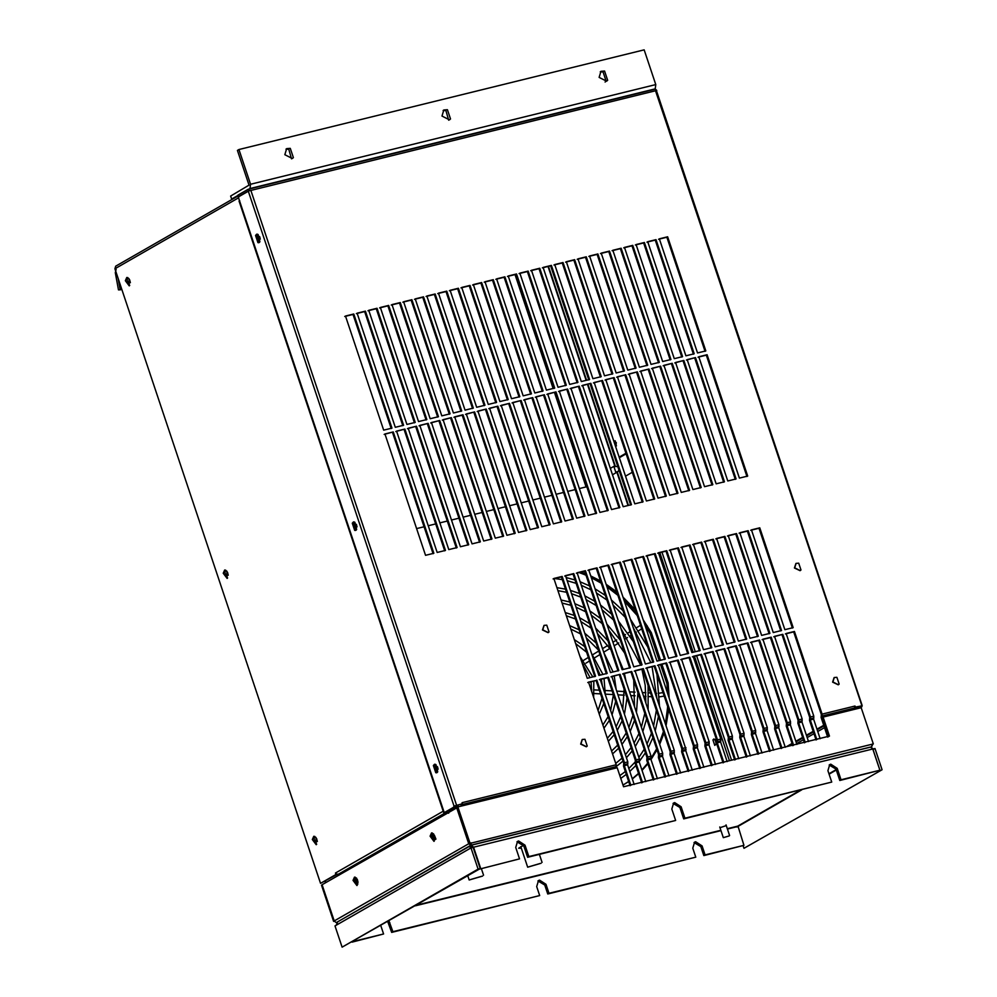 <?xml version="1.0" encoding="UTF-8"?>
<svg xmlns="http://www.w3.org/2000/svg" width="997" height="997" viewBox="0 0 997 997"><rect width="100%" height="100%" fill="white"/><g stroke="black" fill="none" stroke-linecap="round" stroke-linejoin="round"><path stroke-width="1.5" d="M441.983 116.051L449.473 119.839L450.519 118.967L447.429 109.707L443.815 109.982L441.983 116.051M448.662 120.188L445.908 110.58L443.104 110.505M599.122 77.405L606.612 81.181L607.672 80.308L604.568 71.049L600.954 71.323L599.122 77.405M605.092 82.053L606.151 81.181L603.048 71.921L600.244 71.846M284.83 154.709L292.333 158.498L293.38 157.613L290.289 148.366L286.675 148.628L284.83 154.709M291.523 158.847L288.769 149.238L285.965 149.151M233.435 198.627L231.64 199.064L230.631 196.06L249.038 185.13L237.423 150.41L238.944 149.525L644.162 49.85L655.777 84.583L655.216 88.858L654.319 89.369M231.64 199.064L238.071 195.375M249.1 189.044L249.998 188.533L250.559 184.258L238.944 149.525M118.082 278.25L120.213 289.815L118.481 289.89L115.316 272.729L116.113 269.34M120.213 289.815L121.821 289.429M582.161 739.575L580.665 744.111L586.298 746.79M580.952 743.936L582.298 739.487L584.952 739.288L587.221 746.068L586.448 746.716L580.952 743.936M543.976 625.443L542.48 629.979L548.113 632.671M542.767 629.817L544.113 625.356L546.767 625.156L549.035 631.948L548.263 632.584L542.767 629.817M795.918 563.467L794.422 568.003L800.055 570.683M794.709 567.841L796.067 563.38L798.709 563.18L800.977 569.972L800.205 570.608L794.709 567.841M834.103 677.599L832.607 682.122L838.24 684.814M832.894 681.96L834.252 677.511L836.894 677.312L839.162 684.092L838.39 684.74L832.894 681.96M595.558 676.253L587.258 678.296L553.858 578.472L562.158 576.428L595.558 676.253M594.785 676.689L561.386 576.877L562.158 576.428M561.386 576.877L553.086 578.921M739.4 478.111L698.797 356.764L707.097 354.72L747.7 476.068L739.4 478.111M746.94 476.516L706.325 355.156L707.097 354.72M706.325 355.156L698.025 357.2M598.885 675.43L565.486 575.618L573.786 573.574L607.185 673.399L598.885 675.43M606.413 673.835L573.013 574.01L573.786 573.574M573.013 574.01L564.713 576.054M610.5 672.576L577.101 572.752L585.413 570.708L618.813 670.532L610.5 672.576M618.04 670.981L584.641 571.156L585.413 570.708M584.641 571.156L576.341 573.2M630.428 667.678L622.128 669.722L588.729 569.898L597.029 567.854L630.428 667.678M629.668 668.115L596.268 568.29L597.029 567.854M596.268 568.29L587.956 570.334M633.756 666.856L600.356 567.031L608.656 564.987L642.056 664.812L633.756 666.856M641.283 665.261L607.883 565.436L608.656 564.987M607.883 565.436L599.583 567.48M645.383 664.002L611.984 564.177L620.284 562.134L653.683 661.958L645.383 664.002M652.91 662.394L619.511 562.57L620.284 562.134M619.511 562.57L611.211 564.614M656.998 661.136L623.599 561.311L631.911 559.28L665.311 659.092L656.998 661.136M664.538 659.54L631.138 559.716L631.911 559.28M631.138 559.716L622.838 561.76M676.926 656.238L668.626 658.282L635.226 558.457L643.526 556.413L676.926 656.238M676.165 656.674L642.753 556.862L643.526 556.413M642.753 556.862L634.453 558.893M680.253 655.415L646.854 555.603L655.154 553.559L688.553 653.371L680.253 655.415M687.78 653.82L654.381 553.996L655.154 553.559M654.381 553.996L646.081 556.039M700.181 650.518L691.881 652.561L658.481 552.737L666.781 550.693L700.181 650.518M699.408 650.954L666.008 551.142L666.781 550.693M666.008 551.142L657.708 553.185M703.496 649.695L670.096 549.883L678.409 547.839L711.808 647.664L703.496 649.695M711.035 648.1L677.636 548.275L678.409 547.839M677.636 548.275L669.323 550.319M723.423 644.797L715.123 646.841L681.724 547.017L690.024 544.973L723.423 644.797M722.651 645.246L689.251 545.421L690.024 544.973M689.251 545.421L680.951 547.465M735.051 641.943L726.751 643.987L693.351 544.163L701.651 542.119L735.051 641.943M734.278 642.38L700.879 542.555L701.651 542.119M700.879 542.555L692.579 544.599M738.366 641.121L704.966 541.296L713.279 539.252L746.678 639.077L738.366 641.121M745.906 639.526L712.506 539.701L713.279 539.252M712.506 539.701L704.206 541.745M749.993 638.267L716.594 538.442L724.894 536.398L758.293 636.223L749.993 638.267M757.533 636.659L724.134 536.835L724.894 536.398M724.134 536.835L715.821 538.879M761.621 635.401L728.221 535.576L736.521 533.545L769.921 633.357L761.621 635.401M769.148 633.805L735.749 533.981L736.521 533.545M735.749 533.981L727.449 536.025M773.248 632.547L739.849 532.722L748.149 530.678L781.548 630.503L773.248 632.547M780.776 630.939L747.376 531.127L748.149 530.678M747.376 531.127L739.076 533.158M784.863 629.68L751.464 529.868L759.776 527.824L793.176 627.636L784.863 629.68M792.403 628.085L759.004 528.26L759.776 527.824M759.004 528.26L750.704 530.304M383.671 430.156L345.485 316.037L353.785 313.993L391.971 428.124L383.671 430.156M391.21 428.56L353.025 314.441L353.785 313.993M353.025 314.441L344.713 316.473M393.254 431.925L433.857 553.273L425.545 555.317L384.942 433.969L393.254 431.925L384.169 434.405M433.084 553.721L392.482 432.362M404.869 429.059L445.472 550.419L437.172 552.463L396.569 431.103L404.869 429.059L395.797 431.551M444.712 550.855L404.097 429.508M395.298 427.302L357.113 313.183L365.413 311.139L403.598 425.258L395.298 427.302M402.825 425.707L364.64 311.575L365.413 311.139M364.64 311.575L356.34 313.619M406.926 424.448L368.74 310.316L377.04 308.272L415.226 422.404L406.926 424.448M414.453 422.84L376.268 308.721L377.04 308.272M376.268 308.721L367.968 310.765M416.497 426.205L457.1 547.552L448.8 549.596L408.197 428.249L416.497 426.205L407.424 428.685M456.327 548.001L415.724 426.641M428.124 423.339L468.727 544.698L460.427 546.742L419.812 425.383L428.124 423.339L419.052 425.831M467.954 545.135L427.352 423.787M418.541 421.581L380.356 307.462L388.668 305.418L426.853 419.538L418.541 421.581M426.08 419.986L387.895 305.855L388.668 305.418M387.895 305.855L379.583 307.899M430.168 418.728L391.983 304.596L400.283 302.552L438.468 416.684L430.168 418.728M437.695 417.12L399.51 303.001L400.283 302.552M399.51 303.001L391.21 305.045M439.739 420.485L480.355 541.832L472.042 543.876L431.439 422.529L439.739 420.485L430.667 422.965M479.582 542.281L438.979 420.933M451.367 417.631L491.97 538.978L483.67 541.022L443.067 419.662L451.367 417.631L442.294 420.111M491.197 539.414L450.594 418.067M441.796 415.861L403.611 301.742L411.911 299.698L450.096 413.817L441.796 415.861M449.323 414.266L411.138 300.134L411.911 299.698M411.138 300.134L402.838 302.178M453.423 413.007L415.226 298.876L423.538 296.832L461.723 410.963L453.423 413.007M460.95 411.4L422.765 297.28L423.538 296.832M422.765 297.28L414.465 299.324M454.694 416.808L462.994 414.764L503.597 536.124L495.297 538.156L454.694 416.808M502.824 536.56L462.222 415.213L462.994 414.764M462.222 415.213L453.922 417.257M474.622 411.911L515.225 533.258L506.912 535.302L466.309 413.954L474.622 411.911L465.549 414.391M514.452 533.707L473.849 412.347M465.038 410.141L426.853 296.022L435.153 293.978L473.338 408.097L465.038 410.141M472.578 408.546L434.393 294.414L435.153 293.978M434.393 294.414L426.08 296.458M476.666 407.287L438.481 293.155L446.781 291.124L484.966 405.243L476.666 407.287M484.193 405.679L446.008 291.56L446.781 291.124M446.008 291.56L437.708 293.604M486.237 409.044L526.84 530.404L518.54 532.448L477.937 411.088L486.237 409.044L477.164 411.537M526.08 530.84L485.477 409.493M497.864 406.19L538.467 527.538L530.167 529.581L489.564 408.234L497.864 406.19L488.792 408.67M537.695 527.986L497.092 406.626M488.293 404.421L450.108 290.301L458.408 288.258L496.593 402.389L488.293 404.421M495.821 402.825L457.635 288.706L458.408 288.258M457.635 288.706L449.335 290.738M499.908 401.567L461.723 287.448L470.036 285.404L508.221 399.523L499.908 401.567M507.448 399.971L469.263 285.84L470.036 285.404M469.263 285.84L460.963 287.884M509.492 403.324L550.095 524.684L541.795 526.728L501.192 405.368L509.492 403.324L500.419 405.816M549.322 525.12L508.719 403.773M521.119 400.47L561.722 521.817L553.41 523.861L512.807 402.514L521.119 400.47L512.034 402.95M560.95 522.266L520.347 400.906M519.836 396.669L511.536 398.713L473.351 284.581L481.651 282.537L519.836 396.669M519.076 397.105L480.89 282.986L481.651 282.537M480.89 282.986L472.578 285.03M523.163 395.846L484.978 281.727L493.278 279.683L531.463 393.803L523.163 395.846M530.691 394.251L492.506 280.12L493.278 279.683M492.506 280.12L484.206 282.163M532.734 397.604L573.337 518.963L565.037 521.007L524.434 399.647L532.734 397.604L523.662 400.096M572.577 519.4L531.962 398.052M544.362 394.75L584.965 516.097L576.665 518.141L536.062 396.794L544.362 394.75L535.289 397.23M584.192 516.546L543.589 395.198M534.791 392.992L496.606 278.861L504.906 276.817L543.091 390.949L534.791 392.992M542.318 391.385L504.133 277.266L504.906 276.817M504.133 277.266L495.833 279.31M546.406 390.126L508.221 276.007L516.533 273.963L554.718 388.082L546.406 390.126M553.946 388.531L515.761 274.399L516.533 273.963M515.761 274.399L507.461 276.443M555.99 391.896L596.592 513.243L588.292 515.287L547.689 393.927L555.99 391.896L546.917 394.376M595.82 513.679L555.217 392.332M558.033 387.272L519.848 273.141L528.148 271.097L566.333 385.228L558.033 387.272M565.573 385.665L527.376 271.545L528.148 271.097M527.376 271.545L519.076 273.589M567.605 389.029L608.22 510.389L599.907 512.421L559.305 391.073L567.605 389.029L558.532 391.522M607.447 510.825L566.844 389.478M579.232 386.175L619.835 507.523L611.535 509.567L570.932 388.219L579.232 386.175L570.159 388.656M619.062 507.972L578.459 386.612M569.661 384.406L531.476 270.287L539.776 268.243L577.961 382.362L569.661 384.406M577.188 382.811L539.003 268.679L539.776 268.243M539.003 268.679L530.703 270.723M581.288 381.552L543.103 267.42L551.403 265.389L589.588 379.508L581.288 381.552M588.816 379.944L550.631 265.825L551.403 265.389M550.631 265.825L542.331 267.869M590.86 383.309L631.462 504.669L623.162 506.713L582.56 385.353L590.86 383.309L581.787 385.802M630.69 505.105L590.087 383.758M602.487 380.455L643.09 501.803L634.79 503.846L594.175 382.499L602.487 380.455L593.414 382.935M642.317 502.251L601.714 380.891M592.903 378.686L554.718 264.566L563.031 262.523L601.216 376.654L592.903 378.686M600.443 377.09L562.258 262.971L563.031 262.523M562.258 262.971L553.946 265.003M604.531 375.832L566.346 261.713L574.646 259.669L612.831 373.788L604.531 375.832M612.058 374.236L573.873 260.105L574.646 259.669M573.873 260.105L565.573 262.149M614.102 377.589L654.705 498.949L646.405 500.993L605.802 379.633L614.102 377.589L605.029 380.081M653.945 499.385L613.342 378.037M625.73 374.735L666.332 496.082L658.032 498.126L617.43 376.779L625.73 374.735L616.657 377.215M665.56 496.531L624.957 375.171M616.158 372.978L577.973 258.846L586.273 256.802L624.458 370.934L616.158 372.978M623.686 371.37L585.501 257.251L586.273 256.802M585.501 257.251L577.201 259.295M627.774 370.111L589.588 255.992L597.901 253.948L636.086 368.067L627.774 370.111M635.313 368.516L597.128 254.385L597.901 253.948M597.128 254.385L588.828 256.428M637.357 371.869L677.96 493.228L669.66 495.272L629.057 373.912L637.357 371.869L628.284 374.361M677.187 493.665L636.585 372.317M648.985 369.015L689.588 490.362L681.275 492.406L640.672 371.058L648.985 369.015L639.912 371.495M688.815 490.811L648.212 369.451M639.401 367.257L601.216 253.126L609.516 251.082L647.701 365.214L639.401 367.257M646.941 365.65L608.756 251.531L609.516 251.082M608.756 251.531L600.443 253.574M651.029 364.391L612.843 250.272L621.143 248.228L659.329 362.347L651.029 364.391M658.556 362.796L620.371 248.664L621.143 248.228M620.371 248.664L612.071 250.708M660.6 366.161L701.203 487.508L692.903 489.552L652.3 368.192L660.6 366.161L651.527 368.641M700.442 487.944L659.84 366.597M672.227 363.294L712.83 484.654L704.53 486.686L663.927 365.338L672.227 363.294L663.155 365.774M712.057 485.09L671.455 363.743M662.656 361.537L624.471 247.406L632.771 245.362L670.956 359.493L662.656 361.537M670.183 359.929L631.998 245.81L632.771 245.362M631.998 245.81L623.698 247.854M674.271 358.671L636.086 244.552L644.398 242.508L682.584 356.627L674.271 358.671M681.811 357.076L643.626 242.944L644.398 242.508M643.626 242.944L635.326 244.988M683.855 360.44L724.458 481.788L716.158 483.832L675.555 362.484L683.855 360.44L674.782 362.92M723.685 482.236L683.082 360.877M695.482 357.574L736.085 478.934L727.773 480.978L687.17 359.618L695.482 357.574L686.397 360.067M735.312 479.37L694.71 358.023M685.899 355.817L647.714 241.685L656.014 239.654L694.199 353.773L685.899 355.817M693.438 354.209L655.253 240.09L656.014 239.654M655.253 240.09L646.941 242.134M697.526 352.95L659.341 238.831L667.641 236.788L705.826 350.919L697.526 352.95M705.053 351.355L666.868 237.236L667.641 236.788M666.868 237.236L658.568 239.268M641.707 782.869L635.139 763.266L635.351 760.312L607.684 677.636L599.384 679.68M816.83 739.537L810.274 719.921L810.486 716.98L782.819 634.304L774.519 636.348L802.174 719.024L801.974 721.965L798.647 722.788L798.859 719.834L771.192 637.17L762.892 639.202L790.559 721.878L790.347 724.831L787.032 725.642L787.231 722.7L759.577 640.024L751.264 642.068L778.931 724.744L778.719 727.685L775.404 728.508L775.616 725.554L747.949 642.878L739.649 644.922L767.304 727.598L767.104 730.552L763.777 731.362L763.989 728.421L736.322 645.744L728.022 647.788L755.689 730.465L755.477 733.406L752.149 734.228L752.361 731.275L724.694 648.598L716.394 650.642L744.061 733.318L743.849 736.26L740.534 737.082L740.734 734.141L713.079 651.465L704.767 653.509L732.434 736.185L732.222 739.126L728.907 739.936L729.119 736.995L701.452 654.319L693.152 656.362L720.806 739.039L720.607 741.98L717.279 742.802L717.491 739.861L689.824 657.185L681.524 659.229L709.191 741.893L708.979 744.846L705.652 745.656L705.864 742.715L678.197 660.039L669.897 662.083L697.564 744.759L697.352 747.7L694.037 748.523L694.236 745.569L666.582 662.905L658.269 664.937L686.011 749.47L685.737 750.567L682.409 751.377L682.621 748.435L654.954 665.759L646.654 667.803L674.308 750.479L674.109 753.42L670.782 754.243L670.993 751.289L643.327 668.613L635.027 670.657L662.693 753.333L662.482 756.287L659.167 757.097L659.366 754.156L631.712 671.48L623.399 673.523L651.066 756.2L650.854 759.141L647.539 759.963L647.738 757.01L620.084 674.333L611.784 676.377L639.438 759.053L639.239 761.995L635.912 762.817L636.123 759.876L608.457 677.2L607.684 677.636M627.823 761.92L627.612 764.861L624.284 765.671L624.496 762.73L627.823 761.92L600.157 679.244L608.457 677.2M630.079 785.723L623.524 766.12L623.723 763.179L596.069 680.502L587.756 682.546M616.196 764.774L615.984 767.715L461.885 805.626L462.085 802.685L616.196 764.774L588.529 682.098L596.069 680.502M356.639 524.983L355.593 530.466L354.683 530.379L352.277 523.201L353.486 521.905L356.639 524.983M354.184 521.93L353.611 522.877L356.203 530.117M437.72 767.316L436.674 772.8L435.764 772.712L433.371 765.534L434.567 764.238L437.72 767.316M435.278 764.263L434.692 765.21L437.284 772.451M259.893 237.224L258.846 242.72L257.949 242.632L255.544 235.442L256.74 234.158L259.893 237.224M257.45 234.17L256.865 235.118L259.469 242.371M454.046 806.099L248.315 191.237L238.258 197.007L444.251 812.63L454.071 806.997L454.046 806.099L462.446 803.732M462.272 803.831L455.38 805.775L455.392 806.673L444.251 812.63M455.392 806.673L454.071 806.997M455.143 805.912L453.809 806.237M857.981 708.506L860.61 706.985L861.944 706.661L859.314 708.169M860.61 706.985L860.486 706.075L854.603 707.521M860.361 706.225L861.695 705.901L861.944 706.661M854.903 709.253L855.376 707.072L861.695 705.901M248.602 190.838L238.495 196.621L237.984 195.1L248.178 189.268L655.39 89.107L656.786 90.453L655.515 90.764L656.786 90.453M238.495 196.621L239.268 196.434M827.684 737.119L821.129 717.504L821.341 714.562L793.674 631.886L785.374 633.93M854.815 708.967L821.902 717.067L822.101 714.126L794.447 631.45L793.674 631.886M828.457 736.671L821.902 717.067M855.376 707.072L855.015 706.026L855.202 707.172M456.564 805.177L250.833 190.315L249.213 190.838L655.515 90.764L861.919 705.776M655.241 89.157L248.041 189.33L249.574 190.626M248.315 191.237L249.213 190.838M461.05 804.218L461.125 806.124M624.496 762.73L596.829 680.054M630.852 785.287L624.284 765.671M627.612 764.861L634.167 784.465M642.467 782.421L635.912 762.817M639.239 761.995L645.794 781.611M620.084 674.333L611.011 676.826M782.819 634.304L773.747 636.784M804.442 742.827L797.887 723.224L798.086 720.283L770.419 637.606L762.119 639.65M771.192 637.17L770.419 637.606M792.814 745.694L786.259 726.09L786.459 723.137L758.804 640.46L750.504 642.504M759.577 640.024L758.804 640.46M781.187 748.548L774.632 728.944L774.843 726.003L747.177 643.327L738.877 645.371M747.949 642.878L747.177 643.327M769.572 751.414L763.004 731.81L763.216 728.857L735.549 646.181L727.249 648.224M736.322 645.744L735.549 646.181M757.944 754.268L751.389 734.664L751.588 731.723L723.934 649.047L715.622 651.091M724.694 648.598L723.934 649.047M746.317 757.134L739.762 737.518L739.973 734.577L712.307 651.901L704.007 653.945M713.079 651.465L712.307 651.901M734.702 759.988L728.134 740.385L728.346 737.444L700.679 654.767L692.379 656.811M701.452 654.319L700.679 654.767M723.074 762.855L716.507 743.239L716.718 740.297L689.052 657.621L680.752 659.665M689.824 657.185L689.052 657.621M711.447 765.708L704.891 746.105L705.091 743.151L677.437 660.488L669.124 662.519M678.197 660.039L677.437 660.488M699.819 768.562L693.264 748.959L693.476 746.018L665.809 663.341L657.509 665.385M666.582 662.905L665.809 663.341M688.204 771.429L681.636 751.825L681.848 748.872L654.182 666.195L645.882 668.239M654.954 665.759L654.182 666.195M676.577 774.283L670.009 754.679L670.221 751.738L642.554 669.062L634.254 671.106M643.327 668.613L642.554 669.062M664.949 777.149L658.394 757.546L658.593 754.592L630.939 671.916L622.627 673.96M631.712 671.48L630.939 671.916M653.322 780.003L646.766 760.399L646.978 757.458L619.311 674.782M650.854 759.141L657.422 778.744M665.722 776.7L659.167 757.097M662.482 756.287L669.037 775.89M677.349 773.846L670.782 754.243M674.109 753.42L680.664 773.024M688.964 770.98L682.409 751.377M685.737 750.567L692.292 770.17M700.592 768.126L694.037 748.523M697.352 747.7L703.919 767.304M712.219 765.272L705.652 745.656M708.979 744.846L715.534 764.45M723.847 762.406L717.279 742.802M720.607 741.98L727.162 761.596M735.462 759.552L728.907 739.936M732.222 739.126L738.789 758.729M747.089 756.686L740.534 737.082M743.849 736.26L750.417 755.876M758.717 753.832L752.149 734.228M755.477 733.406L762.032 753.009M770.345 750.965L763.777 731.362M767.104 730.552L773.66 750.155M781.96 748.111L775.404 728.508M778.719 727.685L785.287 747.289M793.587 745.245L787.032 725.642M790.347 724.831L796.902 744.435M805.215 742.391L798.647 722.788M801.974 721.965L808.53 741.569M816.069 739.973L809.502 720.37L809.714 717.416L782.047 634.753M810.486 716.98L813.801 716.158L786.147 633.494L794.447 631.45M813.801 716.158L813.602 719.111L810.274 719.921M813.602 719.111L820.157 738.715M654.094 779.567L647.539 759.963M645.483 626.727L647.178 625.717M617.791 466.546L613.878 466.496L615.685 471.905L617.791 471.743L618.975 470.086M586.797 486.735L579.344 488.567M575.182 489.589L567.729 491.421M563.554 492.456L556.102 494.288M551.927 495.31L544.474 497.142M540.312 498.176L532.847 500.008M528.684 501.03L521.232 502.862M517.057 503.896L509.604 505.728M505.429 506.75L497.977 508.582M493.814 509.604L486.349 511.449M482.187 512.47L474.734 514.302M470.559 515.324L463.107 517.156M458.932 518.191L451.479 520.023M447.317 521.045L439.864 522.877M435.689 523.911L428.236 525.743M424.061 526.765L416.609 528.597M515.025 274.586L553.136 388.481M554.482 392.519L586.074 486.91M644.797 624.67L650.069 633.307L659.204 660.6M660.562 664.638L666.906 683.593L667.766 693.314M650.069 633.307L651.303 632.597L660.562 660.263M661.921 664.301L668.127 682.883L666.906 683.593M579.008 572.54L585.974 575.132M591.258 577.462L601.066 582.647M606.774 586.224L617.504 594.2M623.91 599.833L636.51 613.367M580.927 572.066L585.501 573.749M590.76 575.954L600.481 580.89M606.126 584.292L616.732 591.857M623.025 597.178L635.288 609.728M643.165 619.785L651.303 632.597M667.716 706.661L665.41 723.859M663.466 731.549L659.291 743.189M656.662 748.809L650.767 758.854M647.689 763.154L641.906 769.971M638.529 773.373L632.272 778.782M628.646 781.461L623 785.075L628.683 781.573M668.127 682.883L669.149 697.451M668.688 709.552L666.046 725.779M664.002 733.144L659.69 744.373M656.998 749.831L651.004 759.589M647.888 763.764L642.043 770.407M638.641 773.709L632.335 778.969M616.42 445.908L615.149 440.736M613.579 440.487L616.32 442.668L615.697 446.793M716.345 744.535L715.073 739.363M716.556 743.376L714.762 745.407L712.93 739.936L713.84 738.951L716.369 741.706M619.349 457.723L626.116 453.834M619.149 457.137L625.929 453.261M632.285 472.279L625.518 476.155M731.561 760.188L696.629 655.764M695.27 651.726L661.958 552.139M729.443 760.711L694.498 656.288M693.152 652.25L659.827 552.662M129.622 279.708L130.37 282.699M316.61 838.539L317.345 841.53M227.515 572.241L228.251 575.244M719.984 827.697L726.277 825.591M521.331 848.223L518.677 848.21L523.587 845.344M519.537 858.866L479.445 869.135L519.537 858.866L515.723 847.45L517.555 841.393L518.59 840.982L525.02 845.169L528.846 856.585L675.642 820.469L671.816 809.053L673.648 802.996L674.682 802.585L681.113 806.772L684.939 818.176L831.735 782.072L827.909 770.656L829.741 764.599L830.788 764.188L837.218 768.363L841.032 779.779L879.89 770.22L872.786 748.996L870.481 747.052L873.796 749.208M675.642 820.469L527.612 857.283L523.786 845.88L516.969 841.804M527.612 857.283L528.846 856.585M831.735 782.072L683.705 818.886L679.879 807.47L673.062 803.408M683.705 818.886L684.939 818.176M879.89 770.22L839.798 780.489L835.985 769.073L829.155 765.011M839.798 780.489L841.032 779.779M882.083 769.746L743.974 848.297L882.083 769.746L874.992 748.523L872.811 749.071M879.965 770.27L872.861 749.046M388.992 920.954L392.893 931.684L539.689 895.568L536.685 886.595L538.517 880.538L539.551 880.127L545.982 884.302L548.986 893.287L695.781 857.171L692.778 848.198L694.61 842.141L695.644 841.73L702.075 845.905L705.078 854.89L743.936 845.331L738.067 826.376L736.87 827.061M743.139 845.78L743.974 848.297M738.067 826.376L801.725 789.848M829.08 774.158L836.296 770.02M743.936 845.331L703.845 855.588L700.841 846.615L694.024 842.552M705.078 854.89L703.845 855.588M695.781 857.171L547.752 893.997L544.748 885.012L537.931 880.949M548.986 893.287L547.752 893.997M539.689 895.568L391.659 932.394L387.758 921.652M392.893 931.684L391.659 932.394M353.312 941.417L383.583 933.977L352.091 942.128M383.583 933.977L380.58 924.992M737.643 826.538L727.436 829.043M720.968 830.638L415.363 905.812M470.995 847.899L473.126 847.375L480.23 868.599L342.108 947.15L478.099 869.122L470.995 847.899L335.004 925.926L342.108 947.15M480.23 868.599L478.099 869.122M469.799 848.584L471.282 845.257L472.092 847.687M337.148 922.125L471.494 845.169L870.481 747.052M471.282 845.257L473.575 847.201L480.679 868.424M337.684 921.913L336.201 925.241M541.097 863.252L527.675 867.191L541.097 863.252M540.038 863.514L528.909 866.779L540.038 863.514M729.193 835.935L723.323 837.654L729.193 835.935M433.969 841.343L433.707 834.078L431.539 832.919L430.081 836.171L433.969 841.343M434.256 841.132L431.402 835.835L432.249 832.931M356.926 885.548L356.664 878.282L354.483 877.123L353.025 880.376L356.926 885.548M357.213 885.336L354.359 880.052L355.194 877.148M457.947 807.209L322.093 884.725L334.219 920.941L335.902 922.399M470.048 843.375L469.226 843.587L457.1 807.371L457.872 806.922L469.998 843.138L471.257 842.826L470.945 845.182L470.434 843.661M322.28 884.725L321.508 885.174L333.621 921.39L334.394 920.941M334.88 921.078L333.621 921.39M828.706 736.546L822.338 717.516L823.111 717.08L829.467 736.098L623.561 786.758L617.193 767.727L457.872 806.922M872.699 744.285L871.739 746.591L872.051 744.236L873.322 743.924L871.291 744.672M873.322 743.924L861.196 707.708L823.111 717.08M469.226 843.587L469.998 843.138M470.484 843.275L872.051 744.236M871.179 746.977L470.945 845.182L468.74 843.749L456.614 807.533M482.598 876.064L469.176 880.002L482.598 876.064M481.526 876.326L470.397 879.591L481.526 876.326M455.367 806.585L458.209 805.526L448.662 810.997M239.542 200.833L444.176 812.43M445.41 812.256L443.677 812.68M446.668 811.82L445.684 812.144M259.681 236.663L260.279 239.13M437.496 766.743L438.107 769.223M356.415 524.41L357.026 526.89M356.652 529.507L354.87 522.266M437.733 771.828L435.951 764.599M259.905 241.748L258.123 234.519M445.073 812.43L446.693 813.415L446.818 811.446L448.662 813.228M238.233 195.873L115.702 266.174L114.917 268.779L320.536 883.342L335.952 874.494L335.466 873.036L337.31 874.83L445.036 813.016L444.139 812.567M337.31 874.83L338.968 875.229M434.368 835.187L435.938 839.125M357.325 879.391L358.048 882.357M357.898 884.04L355.593 880.214L356.403 877.971M434.941 839.835L432.636 836.009L433.458 833.766M320.536 883.342L337.671 874.07M335.466 873.036L443.204 811.222L239.056 201.082L239.716 200.696M858.243 706.624L856.51 707.047M858.392 707.085L854.865 709.104M854.84 708.555L856.66 707.509M127.741 277.552L127.068 280.269L129.697 285.478M225.621 570.097L224.948 572.814L227.578 578.023M314.728 836.383L314.055 839.1L316.672 844.309M316.223 844.708L312.323 839.536L313.781 836.284L315.962 837.443L316.223 844.708M227.129 578.422L223.228 573.238L224.686 569.985L226.867 571.156L227.129 578.422M129.249 285.877L125.348 280.705L126.806 277.453L128.974 278.612L129.249 285.877M249.998 188.533L655.216 88.858M655.777 84.583L250.559 184.258M639.513 760.898L636.186 761.72M636.123 759.876L639.438 759.053M635.899 762.506L639.227 761.696M627.886 763.764L624.558 764.574M624.272 765.372L627.599 764.549M461.873 805.314L615.972 767.416M616.258 766.618L462.159 804.529M855.09 707.87L822.176 715.971M821.889 716.756L854.803 708.668M822.101 714.126L855.015 706.026M802.249 720.868L798.921 721.691M798.859 719.834L802.174 719.024M798.634 722.476L801.962 721.666M790.621 723.735L787.306 724.545M787.231 722.7L790.559 721.878M787.019 725.342L790.334 724.52M778.993 726.589L775.678 727.411M775.616 725.554L778.931 724.744M775.392 728.196L778.707 727.374M767.378 729.443L764.051 730.265M763.989 728.421L767.304 727.598M763.764 731.05L767.092 730.24M755.751 732.309L752.423 733.119M752.361 731.275L755.689 730.465M752.149 733.917L755.464 733.094M744.123 735.163L740.808 735.985M740.734 734.141L744.061 733.318M740.522 736.771L743.837 735.96M732.496 738.029L729.181 738.839M729.119 736.995L732.434 736.185M728.894 739.637L732.222 738.814M720.881 740.883L717.553 741.706M717.491 739.861L720.806 739.039M717.267 742.491L720.594 741.681M709.253 743.75L705.926 744.56M705.864 742.715L709.191 741.893M705.652 745.357L708.967 744.535M697.626 746.603L694.311 747.426M694.236 745.569L697.564 744.759M694.024 748.211L697.339 747.401M686.011 749.47L682.683 750.28M682.621 748.435L685.936 747.613M682.397 751.077L685.724 750.255M674.383 752.324L671.056 753.146M670.993 751.289L674.308 750.479M670.769 753.931L674.097 753.109M662.756 755.178L659.441 756M659.366 754.156L662.693 753.333M659.154 756.785L662.469 755.975M647.527 759.652L650.842 758.829M651.128 758.044L647.813 758.854M647.738 757.01L651.066 756.2M813.876 718.014L810.549 718.825M810.262 719.622L813.589 718.8M548.038 266.461L586.136 380.356M587.495 384.393L614.75 465.861M616.894 472.254L628.023 505.516M628.446 505.404L617.28 472.03M615.174 465.724L587.931 384.281M586.572 380.243L548.462 266.361M325.919 882.532L325.433 881.099M523.786 845.88L525.02 845.169M679.879 807.47L681.113 806.772M835.985 769.073L837.218 768.375M727.312 828.694L737.705 826.139L800.354 790.197M828.956 773.784L836.171 769.647M702.075 845.905L700.841 846.615M545.982 884.302L544.748 885.012M389.877 922.711L388.656 923.409M416.522 905.151L720.856 830.289M872.786 748.996L473.575 847.201M470.945 845.182L336.974 922.237M334.219 920.941L468.74 843.749M871.104 746.965L871.739 746.591M238.719 197.73L114.917 268.779M823.809 725.517L817.042 729.405M813.253 731.574L806.486 735.462M802.697 737.63L795.93 741.519M792.141 743.687L787.269 746.479M786.421 746.691L792.067 743.45M795.855 741.282L802.622 737.394M806.411 735.225L813.178 731.337M816.967 729.168L823.734 725.28M824.519 727.636L817.752 731.511M813.963 733.692L807.196 737.568M803.408 739.749L796.64 743.625M788.59 746.155L792.266 744.049M796.055 741.88L802.822 737.992M806.61 735.823L813.378 731.935M817.166 729.767L823.933 725.878M862.168 705.552L656.437 90.677M637.245 615.585L624.384 601.241M617.891 595.321L607.023 586.946M601.241 583.195L591.346 577.712M585.999 575.232L582.385 573.736M583.694 660.276L588.342 657.409M592.604 654.78L598.773 650.979M602.512 648.673L607.883 645.371M612.943 642.255L616.707 639.924M623.374 635.824L625.518 634.503M627.936 633.008L630.054 631.699M582.834 665.074L583.557 664.638M585.974 663.142L589.526 660.961M594.785 657.708L599.957 654.531M603.696 652.225L609.977 648.349M614.127 645.794L618.763 642.94M624.558 639.364L627.549 637.519M629.967 636.036L631.251 635.251M634.989 632.945L636.335 632.11M636.747 627.612L640.51 625.343M638.765 630.64L641.694 628.883M619.835 775.616L625.331 771.541M628.833 768.513L634.964 762.244M638.878 757.384L644.224 749.258M647.003 744.061L651.465 733.281M653.596 726.152L656.362 710.3M656.836 698.249L652.088 666.719M650.854 662.656L633.107 627.337M625.256 617.342L613.105 605.129M606.886 600.044L596.43 592.928M590.872 589.775L581.301 585.289M576.141 583.345L567.181 580.69M562.32 579.631L554.706 578.522M566.122 577.537L575.007 579.98M580.129 581.787L589.588 585.924M595.072 588.841L605.329 595.383M611.373 599.982L623.038 610.712M630.303 618.963L647.763 647.003M656.961 674.483L659.503 706.212M658.444 716.531L655.191 730.938M652.91 737.593L648.262 747.812M645.408 752.797L639.314 761.446M635.874 765.459L629.817 771.441M626.29 774.395L620.757 778.395M615.735 763.415L622.041 758.119M625.406 754.692L631.101 747.625M634.092 743.064L638.977 733.543M641.383 727.237L644.797 713.329M645.869 703.084L645.209 685.3L641.943 669.211M640.722 665.149L620.832 628.222M613.566 620.022L602.063 609.753M596.131 605.491L586.099 599.621M580.74 597.103L571.53 593.676M566.545 592.293L557.934 590.635M556.937 587.657L565.498 589.14M570.434 590.398L579.544 593.527M584.828 595.845L594.698 601.216M600.506 605.067L611.597 614.14M618.427 621.056L633.382 641.619M648.087 685.6L648.137 709.852M646.629 718.825L642.828 731.574M640.298 737.493L635.251 746.554M632.21 750.928L626.428 757.745M623.025 761.072L616.296 766.519M611.597 751.028L617.679 745.108M620.894 741.22L626.203 732.994M628.883 727.511L632.921 715.447M634.503 706.711L633.731 680.278M624.633 653.097L608.943 630.316M602.188 623.624L591.308 615.199M585.638 611.747L576.042 607.173M570.907 605.316L562.084 603.048M561.049 599.982L569.798 602.014M574.883 603.696L584.329 607.846M589.888 610.949L600.443 618.402M606.874 624.11L620.296 640.136M637.918 692.803L636.447 712.519M634.541 720.283L630.204 731.437M627.412 736.596L621.966 744.435M618.713 748.174L612.557 753.906M607.335 738.316L613.118 731.486M616.084 726.85L620.72 716.581M622.764 709.203L624.122 689.164M610.987 649.919L597.44 633.519M591.146 628.185L580.852 621.555M575.468 618.963L566.333 615.772M565.274 612.582L574.284 615.411M579.569 617.729L589.601 623.574M595.645 628.16L607.921 640.735M617.218 655.017L623.212 669.448M624.396 673.523L626.104 681.587M627.051 697.925L624.434 714.201M622.14 720.843L617.268 730.377M614.214 734.764L608.332 741.294M602.898 725.043L608.158 716.631M610.625 710.537L613.417 694.772M598.449 650.032L586.323 637.893M580.453 633.843L570.783 629.057M569.636 625.63L579.095 629.792M584.765 633.269L596.069 642.928M603.846 652.661L613.08 671.941M614.227 676.028L616.221 689.675M615.66 701.464L612.058 714.824M609.404 720.357L603.958 728.221M598.05 710.549L602.014 698.274M602.375 685.874L601.291 679.206M600.194 675.106L594.586 662.594M586.597 652.225L575.643 643.576M574.322 639.625L584.716 646.592M591.52 653.446L602.948 674.433M604.045 678.533L605.291 694.61M603.771 703.533L599.272 714.201M591.67 691.482L591.071 681.724M590.062 677.611L582.036 662.693M579.942 656.425L592.816 676.926M593.826 681.051L593.639 697.364M612.482 474.784L617.791 471.743M610.338 468.378L614.488 465.985M325.508 882.769L325.034 881.323M520.795 846.603L527.675 867.191M539.389 854.392L542.069 862.38M719.747 826.999L723.323 837.654M726.04 824.893L729.605 835.548M336.924 922.275L336.276 922.437M467.755 875.752L469.176 880.002M481.377 868.661L483.557 875.192M594.312 693.538L600.543 693.887M605.329 694.149L613.354 694.585M617.953 694.847L624.296 695.196M630.777 695.557L635.151 695.794M637.98 695.956L638.99 696.006M643.588 696.255L645.994 696.392M648.823 696.554L651.814 696.716M591.084 689.712L591.757 689.75M594.586 689.912L599.297 690.161M605.441 690.51L612.121 690.871M616.719 691.133L624.247 691.544M629.531 691.843L635.064 692.142M642.355 692.541L645.869 692.741M648.711 692.903L650.567 693.002M655.166 693.251L656.662 693.339M659.64 696.828L664.176 696.08M659.491 693.164L663.005 692.579M667.616 706.337L667.18 712.93"/></g></svg>
